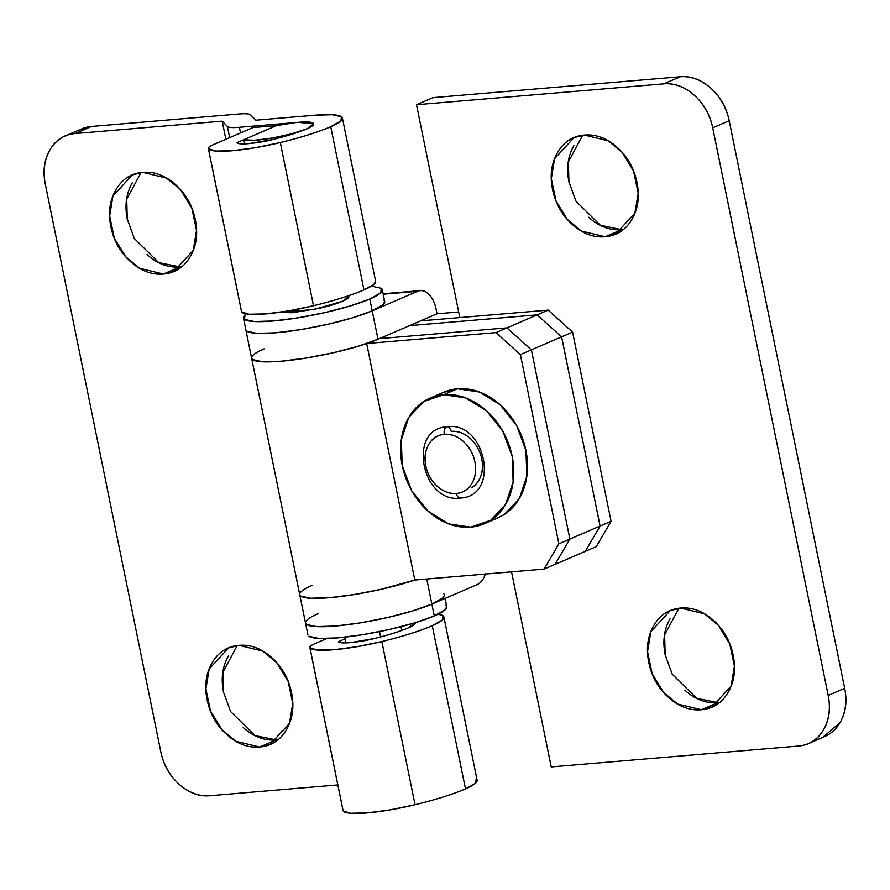 <?xml version="1.0" encoding="UTF-8"?>
<svg xmlns="http://www.w3.org/2000/svg" width="890" height="890" viewBox="0 0 890 890"><rect width="100%" height="100%" fill="white"/><g stroke="black" fill="none" stroke-linecap="round" stroke-linejoin="round"><path stroke-width="1.33" d="M300.375 595.755A70.866 11.081 -11.5 0 0 344.875 595.944A70.866 11.081 -11.5 0 0 414.796 580.013L366.68 343.518A70.866 11.081 168.5 0 1 296.759 359.449A70.866 11.081 168.5 0 1 252.259 359.26A70.866 11.081 168.5 0 1 264.13 348.847M300.153 595.51C302.144 597.947 309.664 598.837 322.725 598.158C335.775 597.479 351.072 595.41 368.627 591.95C386.171 588.49 401.568 584.519 414.796 580.013A70.866 11.081 168.5 0 1 345.988 595.788A70.866 11.081 168.5 0 1 300.742 596.055L310.588 598.225L329.345 597.702L354.164 594.553L381.265 589.269L414.807 580.013L544.079 569.099L558.898 543.801L569.878 539.062L531.386 349.87L520.405 354.598L495.964 332.604L506.944 327.876L379.351 338.645L506.944 327.876L531.386 349.87L569.878 539.062L555.06 564.371L569.878 539.062L600.094 526.046L585.275 551.355L555.06 564.371L569.878 539.062L611.085 521.306L596.267 546.616L585.275 551.355L596.267 546.616L611.085 521.306L572.593 332.115L611.085 521.306L600.094 526.046L561.601 336.843L572.593 332.115L548.151 310.12L537.159 314.86L409.567 325.629L537.159 314.86L561.601 336.843L600.094 526.046L585.275 551.355L544.079 569.099L555.06 564.371L569.878 539.062L531.386 349.87L569.878 539.062L558.898 543.801L520.405 354.598L531.386 349.87L506.944 327.876L495.964 332.604L366.68 343.518L495.964 332.604L520.405 354.598L558.898 543.801L544.079 569.099L414.796 580.013L367.448 347.267M548.151 310.12L420.558 320.889L548.151 310.12L572.593 332.115L561.601 336.843L537.159 314.86L548.151 310.12M366.68 343.518C353.452 348.023 338.055 351.995 320.511 355.455C302.956 358.915 287.659 360.984 274.61 361.663C261.549 362.341 254.028 361.451 252.037 359.015M238.976 645.339L262.706 651.057L276.701 662.616L288.071 681.173L292.754 703.378L289.473 723.381L270.115 744.429L259.669 747.033L276.145 739.924L259.669 747.033C248.01 748.012 237.052 743.884 226.794 734.651C216.537 725.428 209.973 713.78 207.114 699.74C204.266 685.701 205.946 673.374 212.165 662.75C218.384 652.125 227.317 646.318 238.976 645.339C250.635 644.349 261.593 648.476 271.851 657.71C282.108 666.944 288.672 678.581 291.52 692.62C294.379 706.66 292.699 718.998 286.48 729.622C280.261 740.246 271.317 746.043 259.669 747.033L235.928 741.303L221.944 729.744L210.574 711.199L205.89 688.982L209.172 668.98L228.53 647.931L238.976 645.339M146.995 254.518L147.039 254.562C157.308 263.796 168.266 267.923 179.913 266.933L163.437 274.042L139.697 268.313L125.713 256.754L114.343 238.209L109.659 215.992L112.941 195.989L132.299 174.941L142.745 172.349C154.404 171.358 165.362 175.486 175.619 184.72C185.877 193.953 192.44 205.59 195.288 219.63C198.147 233.669 196.468 245.996 190.249 256.62C184.03 267.245 175.085 273.052 163.437 274.042C151.778 275.021 140.82 270.894 130.563 261.66C120.306 252.426 113.742 240.79 110.883 226.75C108.035 212.71 109.715 200.384 115.934 189.759C122.153 179.135 131.086 173.328 142.745 172.349L166.474 178.067L180.47 189.626L191.84 208.171L196.523 230.388L193.241 250.39L173.884 271.439L163.437 274.042L181.627 266.744M379.518 631.611L380.597 636.928L379.518 631.611M345.131 638.798L338.601 641.612C339.29 642.903 343.262 643.236 350.482 642.625L374.045 638.597C359.605 642.447 337.944 644.282 338.601 641.612L345.131 638.798M415.141 622.733L408.721 627.717C399.988 631.433 388.429 635.06 374.045 638.597C388.53 635.06 400.088 631.433 408.721 627.717C414.406 625.269 416.387 623.412 414.662 622.166M401.735 630.465L400.967 626.694L401.735 630.465M78.965 130.062L91.436 126.458L74.96 133.567L222.177 121.14L227.395 126.458C228.508 127.604 232.513 127.871 239.41 127.292L240.556 132.944L239.41 127.292L298.35 122.319L313.669 123.888L307.195 128.705C312.88 126.258 314.871 124.411 313.135 123.165C311.411 121.908 306.483 121.63 298.35 122.319L239.41 127.292A29.326 4.583 168.5 0 1 227.395 126.458L229.665 137.638L227.395 126.458L222.177 121.14L225.871 139.274L222.177 121.14L74.96 133.567C64.113 134.479 55.803 139.875 50.018 149.765C44.222 159.644 42.664 171.114 45.323 184.174L160.801 751.761C163.46 764.833 169.556 775.657 179.101 784.246C188.647 792.834 198.837 796.661 209.684 795.749L337.833 784.935L209.684 795.749A48.872 38.648 66.7 0 1 160.801 751.761L45.323 184.174A48.872 38.648 66.7 0 1 64.692 136.226A48.872 38.648 66.7 0 1 74.96 133.567L91.436 126.458L238.654 114.031A29.326 4.583 168.5 0 1 250.668 114.866L255.886 120.195L314.826 115.222A65.971 10.324 168.5 0 1 342.383 117.97A65.971 10.324 168.5 0 1 330.746 126.725L363.954 289.906A65.971 10.324 -11.5 0 0 375.58 281.151M309.865 647.453A29.326 4.583 168.5 0 1 315.038 643.592C311.088 645.294 309.386 646.652 309.943 647.664A29.326 4.583 168.5 0 1 309.865 647.453L343.062 810.634A29.326 4.583 -11.5 0 0 343.139 810.846L309.943 647.664L317.285 650.067L334.061 649.722L357.046 646.685L381.843 641.556A57.839 9.045 168.5 0 1 309.943 647.664L343.139 810.846A57.839 9.045 -11.5 0 0 415.04 804.738L381.843 641.556C402.914 636.417 419.724 631.132 432.273 625.726A93.839 14.685 168.5 0 1 381.843 641.556L415.04 804.738A93.839 14.685 -11.5 0 0 465.481 788.907L432.273 625.726L442.43 619.952L442.975 615.735L438.147 614.167A65.971 10.324 168.5 0 1 443.91 616.97A65.971 10.324 168.5 0 1 432.273 625.726L465.481 788.907A65.971 10.324 -11.5 0 0 477.107 780.152M315.038 643.592L326.819 638.519L315.038 643.592M253.005 127.57L276.567 125.59L237.074 142.6L276.567 125.59A36.657 5.729 168.5 0 1 313.591 123.665A36.657 5.729 168.5 0 1 284.711 135.558A36.657 5.729 168.5 0 1 243.604 139.786L244.439 143.869L243.604 139.786L276.567 125.59L295.625 122.575L309.342 122.141L313.625 124.411L307.195 128.705C298.473 132.421 286.903 136.048 272.518 139.597C258.078 143.435 236.417 145.281 237.074 142.6C237.775 143.891 241.735 144.236 248.966 143.613L272.518 139.597C287.003 136.059 298.562 132.432 307.195 128.705L291.964 133.745L272.496 138.017L254.596 140.253L243.604 139.786L276.567 125.59L253.005 127.57L213.511 144.592L253.005 127.57M228.641 655.641C222.422 666.265 220.742 678.603 223.601 692.643L223.613 692.709M243.226 727.508L243.27 727.553C253.539 736.787 264.497 740.914 276.145 739.924L254.918 735.552L230.588 711.51L223.479 692.042L222.956 672.161L237.263 645.528M132.41 182.65C126.191 193.275 124.511 205.612 127.37 219.652L127.381 219.719M81.168 129.128A48.872 38.648 -113.3 0 1 91.436 126.458L238.654 114.031C245.551 113.453 249.556 113.731 250.668 114.866L255.886 120.195L314.826 115.222L332.293 114.721L341.449 116.735L340.903 120.951L330.746 126.725C318.197 132.132 301.387 137.405 280.317 142.545L313.514 305.737A93.839 14.685 -11.5 0 0 363.954 289.906L330.746 126.725A93.839 14.685 168.5 0 1 280.317 142.545A57.839 9.045 168.5 0 1 208.416 148.652L241.613 311.834A57.839 9.045 -11.5 0 0 313.514 305.737L280.317 142.545L255.519 147.684L232.535 150.71L215.758 151.055L208.416 148.652A29.326 4.583 168.5 0 1 208.338 148.441A29.326 4.583 168.5 0 1 213.511 144.592C209.573 146.294 207.871 147.651 208.416 148.652L241.613 311.834A29.326 4.583 168.5 0 1 241.524 311.411M208.338 148.452L241.535 311.634A29.326 4.583 -11.5 0 0 241.613 311.834L248.955 314.237L265.732 313.892L288.716 310.866L313.514 305.737C334.584 300.586 351.405 295.313 363.954 289.906L374.111 284.132L375.569 281.051M476.172 778.917L475.627 783.133L465.481 788.907A93.839 14.685 168.5 0 1 415.04 804.738L390.243 809.867L367.259 812.904L350.482 813.249L343.139 810.846A29.326 4.583 168.5 0 1 343.051 810.412M141.032 172.527L126.725 199.171L127.248 219.051L134.357 238.52L158.687 262.561L179.913 266.933M588.657 217.238L588.702 217.282C598.97 226.516 609.928 230.632 621.576 229.653L605.1 236.751L581.37 231.033L567.375 219.463L556.005 200.917L551.322 178.712L554.604 158.698L573.961 137.661L584.407 135.058C596.066 134.078 607.024 138.206 617.282 147.44C627.539 156.662 634.103 168.299 636.962 182.35C639.81 196.39 638.13 208.716 631.911 219.34C625.692 229.965 616.759 235.772 605.1 236.751C593.441 237.741 582.483 233.614 572.226 224.38C561.968 215.146 555.404 203.51 552.557 189.47C549.697 175.43 551.377 163.093 557.596 152.468C563.815 141.844 572.76 136.048 584.407 135.058L608.148 140.787L622.132 152.346L633.502 170.891L638.186 193.108L634.904 213.111L615.546 234.159L605.1 236.751L623.289 229.464M684.888 690.228L684.933 690.273C695.201 699.507 706.159 703.634 717.807 702.644L701.331 709.742L677.602 704.023L663.606 692.465L652.236 673.908L647.553 651.702L650.835 631.7L670.192 610.651L680.639 608.048C692.298 607.069 703.256 611.196 713.513 620.43C723.77 629.664 730.334 641.301 733.193 655.34C736.041 669.38 734.361 681.707 728.142 692.331C721.923 702.955 712.99 708.763 701.331 709.742C689.672 710.732 678.714 706.604 668.457 697.371C658.2 688.137 651.636 676.5 648.788 662.46C645.929 648.421 647.609 636.083 653.827 625.47C660.046 614.845 668.991 609.038 680.639 608.048L704.379 613.777L718.364 625.336L729.733 643.882L734.417 666.098L731.135 686.101L711.778 707.149L701.331 709.742L719.52 702.455M371.408 286.135L381.287 288.304A70.866 11.081 168.5 0 1 369.806 299.029L372.209 310.855L417.532 291.33A24.431 14.451 -94.8 0 1 420.481 290.618A24.431 14.451 -94.8 0 1 436.067 309.064L437.034 313.792L420.558 320.889L459.819 317.574L416.509 104.731L432.985 97.633L680.316 76.751L663.84 83.849L416.509 104.731L432.985 97.633L680.316 76.751C691.163 75.839 701.353 79.677 710.899 88.266C720.444 96.854 726.54 107.679 729.199 120.74L712.723 127.837L828.201 695.424A48.872 38.648 66.7 0 1 808.832 743.384A48.872 38.648 66.7 0 1 798.564 746.043L551.233 766.924L511.55 571.847L551.233 766.924L798.564 746.043C809.41 745.13 817.721 739.723 823.506 729.845C829.291 719.966 830.86 708.485 828.201 695.424L712.723 127.837C710.064 114.777 703.968 103.952 694.423 95.364C684.877 86.775 674.687 82.937 663.84 83.849L416.509 104.731L459.819 317.574L420.558 320.889L377.983 339.235L358.403 346.166L333.149 352.774L306.049 358.058L281.229 361.207L262.472 361.729L252.638 359.571A70.866 11.081 -11.5 0 0 306.004 358.058A70.866 11.081 -11.5 0 0 377.983 339.235L437.034 313.792L436.067 309.064C434.743 302.533 432.273 297.538 428.646 294.067C425.031 290.607 421.315 289.695 417.532 291.33L383.234 294.223L417.532 291.33L372.209 310.855A70.866 11.081 168.5 0 1 300.23 329.678A70.866 11.081 168.5 0 1 246.853 331.18L256.698 333.349L246.864 331.191A70.866 11.081 -11.5 0 0 300.23 329.678A70.866 11.081 -11.5 0 0 372.209 310.855L352.629 317.786L327.375 324.394L300.275 329.678L275.455 332.827L256.698 333.349L275.455 332.827L300.275 329.678L327.375 324.394L352.629 317.786L372.209 310.855L377.983 339.235L372.209 310.855A70.866 11.081 -11.5 0 0 383.712 300.141M300.742 596.055A70.866 11.081 168.5 0 1 312.245 585.342M426.766 579.001L431.873 604.11L477.196 584.585L431.873 604.11L412.293 611.041L387.039 617.649L359.938 622.933L335.118 626.082L316.362 626.605L306.527 624.446L316.362 626.605L335.118 626.082L359.938 622.933L387.039 617.649L412.293 611.041L431.873 604.11A70.866 11.081 168.5 0 1 359.894 622.933A70.866 11.081 168.5 0 1 306.516 624.435A70.866 11.081 -11.5 0 0 359.894 622.933A70.866 11.081 -11.5 0 0 431.873 604.11L427.423 582.227M252.638 359.571L251.581 357.969M485.306 574.061A24.431 14.451 -94.8 0 1 477.196 584.585C480.978 582.95 483.748 579.245 485.495 573.471M437.034 313.792L458.673 311.967L437.034 313.792M825.308 736.275A48.872 38.648 -113.3 0 0 844.677 688.326L828.201 695.424L844.677 688.326L729.199 120.74L844.677 688.326C847.336 701.387 845.778 712.857 839.982 722.747L822.66 737.432M574.072 145.37C567.853 155.995 566.173 168.332 569.033 182.372L569.044 182.428M670.303 618.361C664.085 628.985 662.405 641.323 665.264 655.363L665.275 655.429M729.199 120.74A48.872 38.648 -113.3 0 0 680.316 76.751L663.84 83.849A48.872 38.648 66.7 0 1 712.723 127.837L729.199 120.74M678.925 608.237L664.63 634.87L665.142 654.762L672.25 674.231L696.592 698.272L717.807 702.644M582.694 135.247L568.399 161.88L568.91 181.771L576.019 201.24L600.361 225.27L621.576 229.653M506.944 327.876L379.351 338.645L506.944 327.876L531.386 349.87L506.944 327.876L537.159 314.86L506.944 327.876M409.567 325.629L537.159 314.86L409.567 325.629M600.094 526.046L561.601 336.843L531.386 349.87L561.601 336.843L537.159 314.86L561.601 336.843L600.094 526.046L585.275 551.355L600.094 526.046M456.359 493.438A30.538 24.152 66.7 0 1 425.809 465.948A30.538 24.152 66.7 0 1 444.332 434.309A6.108 3.616 -94.8 0 1 446.558 426.922A6.108 3.616 85.2 0 0 444.332 434.309A30.538 24.152 66.7 0 1 474.882 461.799A30.538 24.152 66.7 0 1 456.359 493.438A6.108 3.616 85.2 0 0 460.453 498.022A6.108 3.616 -94.8 0 1 456.359 493.438C463.134 492.86 468.329 489.489 471.945 483.315C475.56 477.14 476.539 469.965 474.882 461.799C473.224 453.644 469.408 446.869 463.445 441.507C457.482 436.133 451.108 433.742 444.332 434.309C437.557 434.887 432.362 438.258 428.746 444.433C425.131 450.607 424.152 457.783 425.809 465.948C427.467 474.103 431.283 480.878 437.246 486.24C443.209 491.614 449.584 494.006 456.359 493.438M447.103 426.766A6.108 3.616 -94.8 0 1 451.197 431.35A30.538 24.152 66.7 0 1 480.266 453.566A30.538 24.152 66.7 0 1 471.511 487.831M278.726 312.423L314.025 309.453L342.316 301.354C348.012 298.895 349.993 297.049 348.268 295.803M344.808 637.184L345.965 642.88L344.808 637.184M443.064 392.512L457.471 388.774L443.743 394.693A68.419 54.112 66.7 0 1 508.858 444.455A68.419 54.112 66.7 0 1 489.244 521.217A68.419 54.112 66.7 0 1 470.688 527.136L490.69 520.316L505.598 504.463L513.141 481.968L512.173 456.281L502.839 431.283L486.552 410.813L465.793 397.964L443.743 394.693L423.729 401.512L408.822 417.377L401.279 439.86L402.247 465.559L411.592 490.546L427.879 511.016L448.627 523.865L470.688 527.136A68.419 54.112 66.7 0 1 405.562 477.374A68.419 54.112 66.7 0 1 425.175 400.611A68.419 54.112 66.7 0 1 443.743 394.693L457.471 388.774A68.419 54.112 -113.3 0 0 438.915 394.693M451.197 431.35C457.972 430.782 464.346 433.174 470.309 438.548M481.746 458.84C483.415 467.005 482.436 474.181 478.82 480.355M502.984 515.299A68.419 54.112 -113.3 0 0 522.597 438.536A68.419 54.112 -113.3 0 0 457.471 388.774L479.532 392.045L500.28 404.894L516.567 425.376L525.912 450.362L526.88 476.05L519.337 498.545L504.43 514.398L497.098 518.225M443.376 593.396A70.866 11.081 168.5 0 1 431.873 604.11L434.276 615.936A70.866 11.081 -11.5 0 0 445.779 605.222M308.941 636.272L318.776 638.43L337.521 637.896L362.341 634.759L389.442 629.475L414.707 622.866L434.276 615.936L445.189 609.739L446.758 606.435M308.919 636.261A70.866 11.081 -11.5 0 0 362.297 634.759A70.866 11.081 -11.5 0 0 434.276 615.936L431.873 604.11L442.775 597.913M306.516 624.435A70.866 11.081 168.5 0 1 318.019 613.722M306.527 624.446L305.47 622.844M348.313 295.836L348.791 296.526L342.316 301.354C336.631 303.801 328.899 306.138 319.132 308.352L292.276 312.713L278.67 312.423M381.287 288.304L380.709 292.832L369.806 299.029L372.209 310.855L383.112 304.658L384.68 301.354M369.806 299.029A70.866 11.081 168.5 0 1 297.827 317.864A70.866 11.081 168.5 0 1 244.45 319.354A70.866 11.081 168.5 0 1 246.174 313.903L245.039 314.838L244.461 319.365L254.295 321.535L273.052 321.001L297.872 317.852L324.972 312.568L350.226 305.96L369.806 299.029M243.437 317.964L307.918 634.87M270.115 744.429L273.063 743.15M173.884 271.439L176.832 270.16M443.921 617.048L477.129 780.23M375.602 281.229L342.405 118.036M67.34 135.08L81.724 128.883M132.299 174.941L134.557 173.973M228.53 647.931L230.788 646.963M615.546 234.159L618.506 232.88M711.778 707.149L714.737 705.87M824.763 736.519L811.035 742.438M670.192 610.651L672.451 609.683M573.961 137.661L576.219 136.682M419.602 290.685L383.145 293.767M447.247 426.744C406.841 428.301 421.649 503.751 460.308 498.044C500.714 496.486 485.907 421.037 447.247 426.744M348.858 296.871L348.635 295.725M430.137 398.086L443.865 392.167M484.282 523.743L498.022 517.835M446.791 606.613L445.122 598.403M384.725 301.532L382.311 289.706"/></g></svg>
